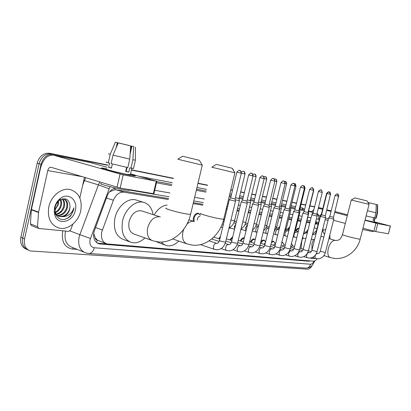 <?xml version="1.0" encoding="UTF-8"?>
<svg xmlns="http://www.w3.org/2000/svg" width="411" height="411" viewBox="0 0 411 411"><rect width="100%" height="100%" fill="white"/><g stroke="black" fill="none" stroke-linecap="round" stroke-linejoin="round"><path stroke-width="0.62" d="M193.288 221.185L193.35 217.979C194.398 214.66 196.057 213.078 198.333 213.232L199.916 214.419M269.159 226.929L269.339 226.574M278.345 228.223L279.906 226.184M287.202 229.472L289.77 226.995M295.75 230.679C296.665 228.932 297.677 228.136 298.776 228.275L299.095 228.398M218.744 238.74L220.532 236.14M229.728 239.89L232.78 236.628M240.291 241C241.38 238.693 242.69 237.63 244.226 237.81L244.329 237.835M250.453 242.074C251.511 239.834 252.775 238.801 254.234 238.971L255.236 239.639M260.774 242.058C261.761 240.569 262.793 239.916 263.877 240.096L264.946 240.897M271.692 241.493L273.166 241.175L274.183 241.94M281.864 242.182L283.087 242.942M291.45 243.62L291.687 243.913M168.392 199.53L123.958 192.194C119.39 191.891 115.866 194.562 113.39 200.219L101.743 231.989C100.731 238.293 102.442 242.269 106.875 243.908L313.352 261.185C314.615 261.237 315.874 260.44 317.133 258.786M93.687 233.381L95.167 237.681C95.383 239.176 96.107 240.014 97.34 240.194L96.59 242.603M97.34 240.194L95.167 237.681M168.618 198.564L116.323 189.851L114.895 189.774L109.999 191.634M309.976 222.125L306.719 221.58M301.032 220.635L297.903 220.111M291.733 219.084L288.753 218.59M282.059 217.47L279.239 217.003M271.99 215.796L269.349 215.354M261.504 214.049L259.058 213.638M250.571 212.225L248.342 211.855M239.156 210.324L237.168 209.99M227.237 208.336L226.384 208.192M203.003 204.298L193.355 202.69M97.494 240.209L105.478 243.369M318.119 224.236L315.201 223.754M309.796 222.86L306.534 222.325M300.842 221.385L297.718 220.866M291.543 219.849L288.563 219.356M281.869 218.251L279.048 217.789M271.794 216.592L269.154 216.155M261.304 214.861L258.858 214.455M250.366 213.052L248.136 212.687M238.95 211.172L236.962 210.843M227.026 209.204L226.173 209.06M202.787 205.202L193.139 203.609M323.005 231.259L322.995 228.074M231.044 228.172L229.908 228.223L229.061 227.781M241.704 229.523L240.851 229.662M115.594 188.043C111.849 188.829 109.043 191.475 107.184 195.98L93.929 232.03C92.932 238.282 94.653 242.233 99.102 243.877L308.954 261.247L310.413 260.939M307.485 260.692L97.412 243.178M312.355 265.141C310.952 267.802 309.406 269.148 307.726 269.184L30.45 250.967C25.585 249.174 23.622 245.151 24.568 238.894L41.023 164.282C43.242 157.187 47.399 153.889 53.492 154.377L107.564 165.263M131.428 170.067L173.329 178.502M197.922 183.45L207.514 185.382M230.756 190.062L232.467 190.406M240.646 192.05L244.298 192.79M251.763 194.29L255.621 195.066M262.434 196.437L266.472 197.254M272.673 198.503L276.875 199.345M282.511 200.481L286.868 201.359M291.974 202.387L296.459 203.291M301.083 204.221L305.686 205.146M309.853 205.983L314.559 206.933M318.438 207.714L321.433 208.223M26.592 249.307C21.834 247.453 19.923 243.461 20.853 237.327L37.19 163.116L39.102 163.696C41.316 156.627 45.472 153.334 51.56 153.827L107.6 165.119L51.56 153.827C45.472 153.334 41.316 156.627 39.102 163.696L22.703 238.108L39.102 163.696L41.023 164.282M28.441 250.114C23.679 248.265 21.768 244.262 22.703 238.108C21.768 244.262 23.679 248.265 28.441 250.114M131.463 169.928L173.36 178.374L131.463 169.928M197.953 183.332L207.54 185.263L197.953 183.332M230.782 189.949L232.492 190.293L230.782 189.949M240.671 191.942L244.324 192.677L240.671 191.942M251.789 194.182L255.647 194.958L251.789 194.182M262.459 196.33L266.498 197.146L262.459 196.33M272.699 198.395L276.901 199.243L272.699 198.395M282.537 200.378L286.893 201.256L282.537 200.378M292 202.284L296.485 203.188L292 202.284M301.109 204.118L305.712 205.048L301.109 204.118M309.873 205.885L314.585 206.836L309.873 205.885M318.484 207.524L322.789 208.577M318.371 223.24L316.665 221.822L315.725 221.657M310.326 220.743L307.068 220.188M301.381 219.222L298.258 218.693M292.087 217.645L289.108 217.142M282.424 216.006L279.603 215.528M272.359 214.295L269.719 213.848M261.879 212.518L259.433 212.102M250.951 210.663L248.722 210.283M239.546 208.726L237.553 208.387M227.632 206.702L226.78 206.558M203.409 202.592L193.771 200.953M169.044 196.756L128.992 189.959L128.89 190.396L124.754 189.897C114.946 188.305 96.775 183.383 101.245 183.547M315.71 221.709L316.979 223.635M37.19 163.116C39.399 156.067 43.551 152.789 49.639 153.282L107.631 164.981M131.494 169.794L173.391 178.251M197.984 183.208L207.57 185.145M230.807 189.836L232.523 190.18M240.697 191.829L244.35 192.564M251.82 194.074L255.673 194.85M262.485 196.227L266.523 197.039M272.724 198.292L276.927 199.14M282.562 200.275L286.914 201.154M292.026 202.186L296.511 203.091M301.129 204.02L305.733 204.95M309.899 205.793L314.61 206.743M80.715 210.92C78.46 221.909 67.774 230.509 58.896 228.033C50.548 225.012 47.188 217.953 48.817 206.846C51.082 195.657 61.917 187.257 70.481 189.615C79.056 192.749 82.472 199.849 80.715 210.92M57.319 215.395C61.778 215.143 64.856 212.621 66.556 207.827C67.517 203.45 66.5 200.445 63.52 198.806M57.658 215.647C62.302 215.621 65.529 213.104 67.327 208.1C68.334 203.198 67.039 200.095 63.438 198.785M56.076 214.126C59.693 213.15 62.169 210.689 63.494 206.738C64.291 203.543 63.833 200.943 62.123 198.945M56.369 214.485C60.212 213.669 62.837 211.177 64.255 207.01C65.097 203.517 64.517 200.794 62.508 198.842M55.043 212.328C57.725 210.889 59.528 208.67 60.453 205.664C61.105 203.255 60.941 201.077 59.965 199.135M55.274 212.836C58.203 211.495 60.181 209.194 61.213 205.932C61.856 203.568 61.707 201.421 60.771 199.489M57.997 201.652L57.776 204.719L54.761 210.124M54.761 210.206L58.192 204.863L58.532 201.102M54.231 211.953L55.3 213.833M55.377 213.936L58.994 216.325C64.039 216.89 67.594 214.424 69.649 208.922L70.06 206.214C69.094 199.047 65.508 197.116 59.307 200.434C57.211 202.125 55.809 204.411 55.095 207.288L55.315 213.761C59.004 220.625 64.08 221.401 70.548 216.088L73.631 209.846L73.944 207.74L73.163 209.738C70.892 214.131 67.476 216.443 62.919 216.674C66.407 215.605 68.699 213.037 69.803 208.973L70.06 206.214M54.889 211.942C55.845 214.414 57.468 215.97 59.765 216.607L62.919 216.674M54.576 207.581C55.449 203.938 57.237 200.984 59.944 198.724C67.938 191.793 78.162 199.797 75.367 210.242C73.271 221.868 58.223 225.978 54.925 215.369L54.211 211.614L54.576 207.581M64.563 219.495C69.793 217.563 72.917 213.643 73.944 207.74M129.974 175.25C118.671 173.118 97.361 167.57 102.056 168.001L106.773 168.746L102.185 168.012C96.955 167.462 118.486 173.088 129.974 175.25L134.638 176.011C136.246 176.103 134.849 175.533 130.457 174.3C134.726 175.497 136.164 176.072 134.772 176.021L129.974 175.25M72.778 224.216L70.625 229.97L68.765 231.378L38.804 228.48L37.514 226.697L38.516 212.482L31.354 209.795L40.483 168.294C43.068 159.072 47.414 154.7 53.522 155.188L123.177 174.881L120.156 188.038L51 167.272C49.49 167.169 48.416 168.263 47.768 170.555L38.516 212.482M38.274 228.321L31.477 225.608L30.399 223.872L31.354 209.795M89.685 162.427L107.107 167.277M153.935 193.704L153.37 193.694L156.278 181.215L123.177 174.881M156.278 181.215L130.554 173.858M153.37 193.694L120.156 188.038M84.445 177.418L79.821 197.938M130.616 145.9L118.209 142.905L130.616 145.9L129.763 159.124L127.821 167.585L111.088 163.614L113.025 155.122L118.209 142.905M116.159 147.729L117.315 142.674L116.642 142.494L117.782 142.761L117.222 145.227M133.524 168.423L129.773 167.904L128.807 172.101L125.679 171.485L126.634 167.328M130.369 174.665L126.794 174.351C118.46 172.774 102.95 168.726 106.69 169.111M117.315 142.674L115.352 142.206L110.184 154.377L108.257 162.833L109.567 163.105L108.607 167.318L111.432 168.109L112.383 163.948M108.257 162.833C106.125 162.211 105.565 161.955 106.567 162.057M110.184 154.377L108.458 153.724M135.394 160.141L132.881 159.807L133.724 146.645L131.941 146.208L130.071 154.356M130.945 168.222L132.881 159.807M115.352 142.206L117.782 142.761M120.896 143.547L119.164 143.131M119.18 143.085L129.378 145.597M131.052 150.082L131.268 146.003M131.941 146.208L133.724 146.645M120.906 143.506L129.388 145.556M129.763 159.124L113.025 155.122M126.244 171.017L125.812 170.889M127.071 167.426L126.167 171.361L125.725 171.284M128.807 172.101L126.167 171.361M111.484 167.888L108.607 167.318M126.29 170.832L125.848 170.745M197.429 159.833L199.356 160.3L202.238 165.15L177.819 159.221L182.561 156.237L197.429 159.833M142.227 211.095L141.266 210.781C135.604 210.324 131.561 213.879 129.136 221.447C128.026 228.223 129.768 232.467 134.366 234.172L151.582 240.322M144.98 237.964C140.66 241.961 136.205 243.476 131.612 242.516C123.752 239.613 120.762 232.328 122.642 220.661C125.119 209.035 135.502 200.111 143.48 202.304C148.715 203.805 151.911 207.904 153.056 214.599M129.398 241.699L124.004 239.711C116.123 236.798 113.102 229.564 114.946 218.005C117.382 206.497 127.754 197.686 135.753 199.89L137.253 200.357M230.566 167.858L232.169 168.243L234.881 172.815L211.819 167.215L216.304 164.405L230.566 167.858M178.77 241.062C174.824 244.961 170.776 246.487 166.619 245.639L163.701 244.34L161.261 242.017M164.888 245.023L156.108 241.617M154.146 214.953C157.737 208.952 162.057 205.649 167.102 205.038M351.277 200.003L354.75 197.917L366.355 200.722L367.008 200.881L369.093 204.334L351.277 200.003L342.507 234.589C340.657 234.65 355.047 238.534 359.209 239.084L360.221 239.043M369.083 204.318L360.19 239.161C357.298 251.178 345.636 259.844 334.282 258.385L330.295 257.569C327.942 256.551 327.284 253.525 328.312 248.485C329.93 243.23 332.145 240.517 334.96 240.358L335.71 240.527C339.563 240.029 340.108 240.075 342.476 234.707M313.475 239.716L311.985 243.579L311.918 250.15M315.17 258.314L312.293 258.601L310.85 257.933M301.037 248.47L301.802 241.113L302.712 238.149M312.586 234.337L316.573 230.401M322.368 230.571L324.49 234.486M305.717 232.338L308.101 229.641M230.653 197.871L229.317 199.72L235.467 201.205M236.864 172.173L230.674 197.84L235.133 198.919M242.516 200.085L241.206 201.899L247.227 203.353M251.316 173.247L251.404 173.267C252.416 173.689 252.806 174.572 252.59 175.918L248.624 174.952L242.531 200.059L246.898 201.118M253.87 202.207L252.585 203.979L258.488 205.413M262.516 175.949L262.603 175.97C263.605 176.386 263.996 177.249 263.78 178.569L259.875 177.619L253.885 202.181L258.165 203.224M214.11 237.219L213.992 236.942M264.751 204.241L263.487 205.973L269.277 207.385M273.248 178.538L273.336 178.559C274.327 178.97 274.718 179.818 274.502 181.107L270.654 180.172L264.766 204.216L268.958 205.238M219.417 238.961L220.193 237.548M275.185 206.188L273.942 207.889L279.624 209.276M283.539 181.02L283.626 181.04C284.607 181.446 284.993 182.279 284.787 183.542L280.996 182.623L275.2 206.168L279.316 207.17M230.396 240.106L232.605 237.358M285.203 208.058L283.98 209.723L289.555 211.09M293.413 183.404L293.5 183.424C294.471 183.825 294.857 184.642 294.651 185.88L290.916 184.971L285.213 208.038L289.257 209.029M240.949 241.211C241.832 239.315 242.927 238.313 244.237 238.21M294.826 209.857L293.618 211.49L299.1 212.831M302.902 185.695L302.989 185.715C303.95 186.106 304.33 186.913 304.13 188.125L300.446 187.226L294.836 209.836L298.802 210.812M254.039 243.22L254.548 242.449M251.1 242.279C252.092 240.209 253.268 239.253 254.625 239.413L255.221 239.7M304.073 211.583L302.892 213.186L308.276 214.506M312.026 187.894L312.108 187.919C313.064 188.305 313.439 189.091 313.244 190.283L309.611 189.399L304.083 211.567L307.983 212.523M263.759 244.226L265.342 242.829M260.867 243.307C261.838 241.303 262.968 240.378 264.263 240.527L265.568 241.909M311.805 214.819L317.102 216.119M318.427 191.49L312.987 213.232L316.819 214.172M273.125 245.197L275.046 243.913M271.44 242.5L273.551 241.601L274.327 242.084L274.851 243.101M321.546 214.85L320.4 216.392L325.604 217.671M329.247 192.055L330.449 194.357L326.915 193.499L321.556 214.835L325.322 215.76M282.152 246.138L283.991 244.91M281.746 242.67L283.241 243.091L283.734 244.026M283.893 244.879L285.229 245.295M329.802 216.392L328.672 217.907L333.794 219.171M337.39 194.018L338.577 196.283L335.093 195.436L329.812 216.376L333.521 217.291M290.86 247.047L292.617 245.87M291.42 243.738L292.308 244.93M197.275 220.193L197.393 218.971C197.891 217.306 198.724 216.402 199.895 216.258M194.079 221.421L194.069 218.164C195.05 215.056 196.607 213.571 198.744 213.71L200.357 215.056M235.431 197.67L239.089 198.477M235.256 199.803L239.413 200.655M247.186 199.936L250.232 200.583M224.437 219.952L223.671 219.715M247.026 202.012L250.551 202.721M223.831 219.186L223.903 219.479M230.874 228.115L229.893 227.812M258.442 202.094L260.923 202.602M258.293 204.128L261.232 204.693M234.63 220.455L234.768 220.928M241.632 229.502L240.908 229.41M269.226 204.154L271.188 204.544M269.087 206.147L271.491 206.594M279.572 206.132L281.052 206.404M279.444 208.079L281.35 208.418M289.503 208.023L290.536 208.197M289.385 209.934L290.829 210.17M299.049 209.831L299.665 209.923M298.931 211.711L299.948 211.86M308.224 211.567L308.733 213.484M308.111 213.417L308.733 213.515L304.371 230.972M278.977 228.408L279.614 227.375M313.213 212.317L312.113 213.802L312.452 213.951M316.943 215.045L317.2 215.051M287.823 229.651L289.616 227.602M321.464 213.848L320.359 215.328L321.012 215.57M326.617 193.34L321.469 213.833L321.777 213.951M296.362 230.854C297.168 229.353 298.057 228.619 299.033 228.655L297.954 228.331M375.89 222.67L365.055 220.152L375.89 222.67L376.928 222.834L374.128 221.904L376.954 222.834L375.89 222.67M311.415 211.732L313.901 209.579M318.284 208.336L322.63 209.225M335.042 211.557L347.526 214.814M326.699 210.288L331.06 211.429M334.754 212.395L347.305 215.677M365.014 220.311L377.781 223.61L375.726 231.588L362.99 228.213M388.446 233.741L390.322 226.009L377.781 223.61M390.322 226.009L374.164 221.755M388.323 233.736L375.726 231.588M345.332 223.445L333.532 220.255M328.425 218.878L325.507 218.092M376.271 204.508L368.944 202.736L376.271 204.508L375.947 212.734L374.611 217.938L366.134 215.929M376.193 218.2L374.853 217.938L374.19 220.527L372.988 220.291L373.645 217.727M374.082 222.068L365.076 220.075M373.013 231.66L362.666 229.482M377.514 213.037L377.144 212.996L377.462 204.791L374.349 204.026L377.462 204.791M375.813 218.184L377.144 212.996M372.022 203.46L367.973 202.479L372.017 203.481M375.947 212.734L367.47 210.709M368.631 203.573L368.944 202.736M374.19 220.527L373.008 220.219M324.294 233.813L324.669 233.787M323.097 230.211L325.759 229.466M329.858 234.789L329.966 238.889M95.465 227.509L102.334 230.026M115.126 188.13L114.895 189.774M94.093 235.097L93.569 234.917M106.444 197.979L113.39 200.219M116.323 189.851L123.958 192.194M315.34 223.188L318.186 223.98L315.345 223.178M98.198 243.291L100.176 244.057M109.948 186.686L90.035 239.762C89.367 244.37 90.78 247.042 94.268 247.761L310.593 264.242C311.841 264.216 312.966 263.189 313.973 261.149M94.268 247.761C93.21 251.532 91.35 253.438 88.689 253.489L86.012 252.981C80.078 250.782 77.761 245.562 79.066 237.317L79.847 234.702L69.993 230.915M77.227 249.41L72.48 249.066L73.276 247.802M72.48 249.066C64.553 247.509 61.28 241.617 62.667 231.393L62.806 230.802M65.601 231.069L65.37 231.994C64.111 240.096 66.459 245.244 72.408 247.453L83.875 252.107M139.375 176.334L172.337 182.731M196.961 187.508L206.563 189.368M229.836 193.884L231.547 194.218M239.736 195.806L243.394 196.515M250.869 197.963L254.733 198.713M261.55 200.034L265.598 200.82M271.81 202.027L276.017 202.844M281.663 203.938L286.02 204.781M291.137 205.772L295.627 206.646M300.256 207.545L302.255 207.93L304.602 209.492M53.492 154.377L49.639 153.282M24.568 238.894L20.853 237.327M90.425 238.457L79.847 234.702L98.424 184.888L84.43 180.578L82.673 185.269M108.915 188.721L98.424 184.888L99.739 182.063M85.729 177.809L84.43 180.578L83.782 180.362M308.604 210.977L313.239 212.22L308.604 210.987M303.339 209.569L299.917 208.901M303.41 209.589L303.015 209.492L302.255 207.93M156.478 182.782L171.654 185.649M196.299 190.303L205.906 192.122M229.199 196.52L230.915 196.843M239.11 198.39L242.767 199.083M250.253 200.496L254.121 201.226M260.944 202.515L264.992 203.281M271.209 204.457L275.427 205.253M281.073 206.322L285.434 207.144M290.556 208.11L295.052 208.963M299.686 209.836L304.299 210.709M308.476 211.495L313.167 212.384M295.288 208.017L290.793 207.154M285.676 206.178L281.314 205.346M275.668 204.267L271.455 203.466M265.239 202.279L261.196 201.503M254.368 200.198L250.505 199.463M243.024 198.035L239.366 197.337M231.172 195.77L229.456 195.441M206.173 190.997L196.571 189.163M171.932 184.457L156.761 181.559M319.301 219.531L316.439 218.801M311.05 217.851L307.798 217.275M302.116 216.273L298.997 215.724M292.832 214.64L289.858 214.116M283.179 212.939L280.369 212.441M273.13 211.167L270.495 210.699M262.66 209.322L260.22 208.891M251.743 207.396L249.518 207.005M240.353 205.387L238.365 205.038M228.454 203.291L227.602 203.142M204.257 199.027L194.629 197.326M169.933 192.975L154.726 190.293M318.576 219.176C319.049 216.885 318.515 215.03 316.984 213.617M314.847 260.857C313.151 264.283 311.877 266.138 311.014 266.415C310.408 266.785 309.596 267.921 305.882 268.09C308.204 268.09 309.776 266.806 310.593 264.242M307.207 260.687L308.954 261.247M90.42 162.592L53.795 155.255M81.614 176.56L47.768 170.555M31.406 209.451L38.562 212.133M117.017 187.303L120.033 174.141M30.399 223.872L37.514 226.697M160.316 216.931L159.283 216.7C153.848 216.72 149.979 220.419 147.677 227.802C146.516 234.738 148.217 239.053 152.774 240.748L157.86 241.874C172.219 243.749 186.815 231.182 190.591 214.347L190.689 213.931M166.363 208.192C162.684 208.279 179.699 213.021 187.688 214.11L190.591 214.347L202.269 165.155M183.748 229.271L182.931 231.84C181.785 238.411 183.255 242.475 187.334 244.021L192.214 245.09C206.019 246.893 220.116 235.107 223.733 219.202L223.81 218.868M200.84 213.355C197.578 213.443 214.157 218.036 221.318 219.006L223.733 219.202L234.912 172.82M194.398 221.519L193.468 221.303C191.228 221.061 189.029 222.043 186.882 224.252M335.371 240.456L328.903 238.58M239.618 170.421L239.705 170.442C239.541 171.295 240.43 168.479 236.864 172.168L241.334 173.252L235.123 198.955L235.477 201.267L225.634 241.956M241.334 173.252C241.344 169.918 239.408 170.74 239.705 170.442C240.723 170.868 241.118 171.772 240.892 173.149M229.302 199.772L219.489 240.476C219.952 240.99 221.781 241.519 224.966 242.074L225.603 242.079C224.252 246.718 221.467 249.302 217.249 249.821L214.634 249.451C213.586 249.045 213.227 247.961 213.545 246.204C214.085 244.422 214.958 243.451 216.176 243.297L216.633 243.384M241.19 201.945L231.537 241.755C232.03 242.259 233.828 242.783 236.931 243.322L237.527 243.333C236.202 247.859 233.469 250.381 229.317 250.895L226.713 250.535C225.711 250.14 225.372 249.081 225.69 247.355C226.214 245.614 227.062 244.668 228.223 244.509L228.655 244.591M252.59 175.918L252.996 176.016L246.893 201.149L247.237 203.409L237.553 243.22M252.996 176.016L253.001 176.011C252.996 172.738 251.116 173.555 251.404 173.267C251.239 174.105 252.133 171.341 248.624 174.952M252.565 204.026L243.076 242.983C243.595 243.482 245.367 243.995 248.388 244.524L248.943 244.53C247.648 248.948 244.956 251.414 240.877 251.922L238.288 251.573C237.322 251.193 236.998 250.155 237.317 248.465C237.83 246.759 238.647 245.829 239.762 245.675L240.168 245.747M263.78 178.569L264.165 178.657L258.159 203.25L258.493 205.464L248.968 244.427M264.165 178.657L264.165 178.657C264.181 175.476 262.31 176.242 262.603 175.97C262.424 176.792 263.348 174.079 259.875 177.619M263.472 206.014L254.132 244.155C254.676 244.648 256.423 245.151 259.372 245.67L259.886 245.675C258.611 249.996 255.971 252.405 251.958 252.909L249.379 252.565C248.455 252.195 248.152 251.183 248.465 249.523C248.968 247.854 249.754 246.944 250.828 246.79L251.208 246.857M274.502 181.107L274.861 181.194L268.953 205.264L269.282 207.432L259.911 245.583M274.861 181.194L274.861 181.189C274.867 178.066 273.048 178.826 273.336 178.559C273.228 179.34 273.911 176.74 270.654 180.172M273.926 207.925L264.735 245.285C265.3 245.768 267.022 246.261 269.899 246.775L270.387 246.78C269.133 250.998 266.539 253.356 262.593 253.854L260.019 253.52C259.13 253.161 258.848 252.169 259.156 250.54C259.649 248.907 260.415 248.013 261.442 247.859L261.802 247.925M284.787 183.542L285.121 183.625L279.31 207.195L279.629 209.317L270.407 246.687M285.121 183.625L285.121 183.619C285.131 180.557 283.328 181.297 283.626 181.04C283.508 181.811 284.212 179.258 280.996 182.623M283.965 209.759L274.918 246.369C275.504 246.841 277.199 247.33 280.009 247.833L280.466 247.833C279.239 251.958 276.685 254.265 272.801 254.763L270.238 254.435C269.385 254.085 269.118 253.114 269.426 251.517C269.909 249.914 270.649 249.035 271.64 248.886L271.979 248.948M294.651 185.88L294.97 185.952L289.246 209.05L289.56 211.131L280.487 247.751M294.97 185.952L294.97 185.952C294.98 182.952 293.207 183.676 293.5 183.424C293.387 184.179 294.071 181.677 290.916 184.971M293.608 211.521L284.705 247.407C285.306 247.874 286.981 248.357 289.724 248.845L290.151 248.85C288.943 252.883 286.431 255.144 282.614 255.637L280.061 255.313C279.244 254.979 278.987 254.024 279.29 252.457C279.768 250.885 280.482 250.022 281.437 249.873L281.756 249.929M304.13 188.125L304.428 188.197L298.797 210.833L299.105 212.872L290.171 248.773M304.428 188.197L304.428 188.192C304.428 185.238 302.702 185.962 302.989 185.715C302.876 186.45 303.549 184.005 300.446 187.226M302.881 213.217L294.112 248.408C294.728 248.871 296.377 249.343 299.059 249.826L299.465 249.826C298.278 253.767 295.812 255.986 292.051 256.474L289.508 256.161C288.717 255.832 288.476 254.897 288.779 253.361C289.246 251.82 289.94 250.972 290.86 250.823L291.163 250.874M307.983 212.544L308.281 214.542L299.48 249.754M313.244 190.283L313.521 190.35L307.978 212.544M320.744 189.99L320.883 190.036C320.714 190.755 321.536 188.366 318.427 191.485L322.27 192.42L316.814 214.193L317.107 216.155L308.44 250.7M322.27 192.42C321.664 190.319 321.202 189.522 320.883 190.036L321.88 190.899L322.008 192.358M311.8 214.845L303.164 249.369C303.796 249.826 305.424 250.289 308.045 250.767L308.425 250.767C307.264 254.625 304.834 256.798 301.135 257.286L298.602 256.973C297.841 256.654 297.61 255.74 297.913 254.229C298.371 252.714 299.044 251.886 299.927 251.738L300.215 251.789M320.39 216.417L311.882 250.299L317.056 251.671C315.915 255.447 313.526 257.579 309.884 258.062L307.361 257.759C306.627 257.45 306.411 256.551 306.709 255.067C307.156 253.582 307.808 252.765 308.666 252.616L308.938 252.662M330.449 194.357L325.322 215.78L325.61 217.702L317.071 251.609M330.696 194.413L330.696 194.413C330.1 192.353 329.643 191.572 329.329 192.076C329.237 192.749 329.792 190.478 326.915 193.499M328.666 217.928L320.282 251.193L325.373 252.544C324.253 256.238 321.9 258.329 318.32 258.812L315.802 258.514C315.093 258.216 314.888 257.332 315.186 255.873L315.566 254.846M316.085 254.06L317.343 253.51M338.577 196.283L333.516 217.306L333.799 219.197L325.389 252.488M338.813 196.335L338.813 196.335C338.227 194.311 337.78 193.545 337.472 194.038C337.364 194.706 337.95 192.466 335.093 195.436M232.662 169.07L232.919 169.512M241.36 173.134L245.013 174.012L239.084 198.508L239.418 200.707L234.558 220.753M241.288 171.968C244.334 170.514 243.148 171.69 243.456 171.336L243.374 171.315M245.013 174.012C245.007 170.832 243.168 171.608 243.456 171.336C244.432 171.741 244.812 172.599 244.596 173.915M222.885 226.384L222.988 224.858L223.605 223.394M230.91 220.132L234.542 220.83C233.684 224.093 231.861 226.394 229.071 227.735M253.022 175.903L256.063 176.632L250.227 200.609L250.556 202.767L245.773 222.397M252.76 174.326L254.455 173.992M256.063 176.632C256.063 173.519 254.239 174.269 254.537 174.012C255.503 174.413 255.883 175.256 255.673 176.54M234.64 228.953L234.404 226.399L235.822 224.077M242.731 221.914L245.757 222.469C245.013 225.351 243.435 227.494 241.036 228.901M264.186 178.554L266.662 179.145L260.918 202.628M263.728 176.704L265.085 176.555M266.662 179.145C266.667 176.093 264.874 176.833 265.167 176.576C266.128 176.971 266.503 177.799 266.297 179.062M246.035 230.838L245.357 227.884L247.381 225.3M254.055 223.61L256.531 223.974M274.882 181.092L276.834 181.559L271.183 204.565L271.496 206.635L266.862 225.485M274.235 179.057L275.293 179.021M276.834 181.559C276.829 178.554 275.087 179.288 275.37 179.037C276.32 179.427 276.695 180.244 276.495 181.477M257.019 232.369L256.767 232.302C255.863 231.938 255.57 230.941 255.873 229.312C256.356 227.709 257.106 226.857 258.118 226.744L255.817 226.024M264.91 225.228L266.847 225.547L265.604 228.511L263.523 230.874M285.142 183.522L286.611 183.876L281.047 206.43L281.355 208.459L276.788 226.939M284.304 181.364L285.095 181.385M286.611 183.876C286.606 180.932 284.895 181.652 285.177 181.405C286.118 181.79 286.488 182.587 286.292 183.799M267.566 233.782L266.826 233.607C265.958 233.253 265.681 232.277 265.984 230.679C266.456 229.112 267.181 228.269 268.157 228.162L268.434 228.208M275.319 226.774L276.773 226.995L274.111 231.681M294.99 185.859L296.012 186.101L290.531 208.218L290.834 210.206L286.333 228.336M293.963 183.614L294.523 183.66M296.012 186.101C295.396 183.969 294.928 183.162 294.6 183.681L295.586 184.549L295.709 186.034M277.702 235.107L276.505 234.866C275.668 234.522 275.401 233.566 275.704 231.994C276.171 230.458 276.87 229.631 277.81 229.523L278.072 229.569M285.316 228.254L286.323 228.388L284.304 232.343M304.448 188.104L305.054 188.248L299.66 209.939L299.953 211.896L295.524 229.677M303.241 185.803L303.595 185.849M305.054 188.248C304.453 186.152 303.991 185.361 303.672 185.87L304.772 188.181M287.448 236.351L285.82 236.073C285.018 235.744 284.761 234.804 285.064 233.263C285.517 231.753 286.2 230.941 287.109 230.833L287.356 230.874M294.923 229.667L295.514 229.728L294.142 232.79M313.542 190.257L313.768 190.308C313.172 188.253 312.72 187.478 312.406 187.976L313.562 189.574M296.824 237.517L294.795 237.239C294.019 236.916 293.778 235.996 294.076 234.486C294.523 233.001 295.185 232.205 296.059 232.092L296.295 232.138M313.768 190.308L308.45 211.598M304.161 231.013L303.708 232.821M318.597 191.038C321.623 188.757 320.554 190.56 320.821 190.01L320.986 190.067M303.344 234.296L304.916 233.35M305.851 238.621L303.441 238.365L302.645 237.09M328.862 191.947L328.939 191.968C328.754 192.656 329.627 190.391 326.617 193.334L326.935 193.417M312.468 234.655L313.228 234.522M320.349 215.354L316.126 232.174L316.388 232.338M314.549 239.664L311.338 239.145M326.802 209.898L331.22 210.781L326.796 209.908M328.065 220.301L325.086 219.772M373.902 231.157L375.952 223.173M316.593 223.527L316.583 222.726M229.908 228.223L229.651 228.146M97.664 243.322L99.102 243.877M320.056 216.515L317.015 213.396M88.689 253.489L305.882 268.09M319.624 207.755L321.299 208.192M59.765 216.607L58.994 216.325M59.302 200.429L59.944 198.724M55.315 213.761L54.925 215.369M90.153 162.52L53.522 155.188M153.92 193.766L156.822 181.302M131.818 168.387L130.313 174.916M129.085 189.558L128.89 190.396M135.43 147.046L135.394 160.295L133.472 168.649M143.48 202.304L135.753 199.89M141.266 210.781L160.146 216.905M172.697 238.961L186.399 243.702M188.896 219.793L194.316 221.503M323.945 255.601L330.002 257.476M311.743 258.432L310.418 258.01M317.025 228.588L314.189 227.786M320.934 236.268L323.832 237.111M209.096 240.872L217.003 243.42C217.892 243.476 218.709 242.536 219.459 240.599M200.424 244.602L214.414 249.379M225.177 243.446L229.055 244.632C229.985 244.673 230.802 243.754 231.511 241.868M221.061 248.624L226.512 250.469M211.68 238.986L219.161 241.457M237.08 244.74L240.599 245.793C241.545 245.824 242.362 244.92 243.05 243.086M232.96 249.79L238.103 251.511M213.777 237.111L219.823 239.089M225.85 241.062L231.172 242.809M248.48 245.973L251.666 246.903C252.626 246.924 253.443 246.04 254.106 244.252M244.35 250.9L249.21 252.508M226.394 238.806L231.825 240.569M237.733 242.485L242.675 244.093M259.408 247.155L262.285 247.972C263.256 247.982 264.067 247.114 264.715 245.372M255.272 251.958L259.865 253.469M238.252 240.343L243.317 241.976M249.112 243.841L253.695 245.316M269.888 248.28L272.478 248.999C273.454 249.009 274.26 248.157 274.897 246.451M265.753 252.971L270.099 254.388M249.611 241.802L254.337 243.312M260.024 245.131L264.273 246.487M244.252 238.144L243.276 237.83M279.953 249.359L282.275 249.986C283.261 249.986 284.063 249.148 284.684 247.484M275.822 253.941L279.932 255.272M260.497 243.189L264.91 244.591M270.489 246.359L274.42 247.607M254.625 239.413L253.315 239.002M309.611 189.399C312.714 186.224 311.97 188.649 312.108 187.919C312.437 187.401 312.91 188.207 313.521 190.35M289.627 250.397L291.702 250.931C292.694 250.921 293.49 250.104 294.091 248.48M285.496 254.871L289.385 256.12M270.947 244.509L275.057 245.804M280.538 247.53L284.176 248.676M265.552 241.971L265.085 241.036M264.263 240.527L262.983 240.127M298.925 251.383L300.77 251.845C301.756 251.835 302.547 251.034 303.148 249.436M294.8 255.76L298.489 256.937M312.977 213.247L311.81 214.819M274.938 243.877L275.493 244.052M280.975 245.768L284.813 246.97M290.197 248.655L293.557 249.703M275.313 243.995L274.327 242.084M273.551 241.601L272.298 241.216M307.88 252.339L309.509 252.724C310.49 252.719 311.276 251.928 311.867 250.361M303.76 256.618L307.253 257.728M290.618 246.97L294.194 248.08M299.485 249.729L302.578 250.689M284.237 244.987L283.241 243.091M282.511 242.639L281.807 242.423M316.501 253.253L317.929 253.572C318.905 253.566 319.681 252.791 320.267 251.249M312.391 257.44L315.705 258.483M292.524 245.84L294.589 246.477M299.891 248.116L303.22 249.143M308.445 250.761L311.271 251.635M292.853 245.942L291.841 244.067M200.296 215.236L199.982 214.491M198.744 213.71L197.198 213.237M233.535 170.55C233.237 169.424 232.898 168.849 232.513 168.818M220.918 227.072L222.592 227.596M223.132 221.39L224.026 221.663M229.307 227.632L234.563 229.266M233.859 222.808L235.976 223.45M224.067 219.839L223.774 219.197M240.938 229.287L246.03 230.859M230.242 227.997L229.21 227.673M260.923 202.628L261.242 204.74L256.515 224.041C255.873 226.559 254.532 228.531 252.508 229.944M234.496 221.262L236.366 221.827M245.064 224.452L247.417 225.161M235 221.416L234.604 220.579M252.267 230.92L256.639 232.261M245.624 222.968L247.792 223.615M266.138 227.53L268.928 228.254M263.127 232.482L266.708 233.571M256.356 224.612L258.745 225.326M276.064 228.973L279.09 229.497M273.546 233.967L276.398 234.83M266.667 226.189L269.246 226.954M285.604 230.36L287.767 230.925L288.887 230.54M283.549 235.39L285.717 236.042M276.572 227.699L279.331 228.511M294.79 231.696L296.721 232.189L298.36 231.342M293.161 236.751L294.697 237.214M304.104 211.48L303.565 212.215M286.102 229.148L289.02 230.006M303.667 232.986L305.358 233.407L307.618 231.568M302.404 238.056L303.354 238.339M311.882 214.722L312.103 213.828M295.273 230.535L298.294 231.419M317.04 215.713L317.2 215.081M316.973 213.55L317.205 215.081M321.083 190.103L320.821 190.01M312.55 234.327L313.68 234.578C314.677 234.624 315.489 233.838 316.116 232.215M311.302 239.305L311.708 239.423M304.104 231.871L306.889 232.677M388.441 233.751L390.44 226.024M375.13 218.01L374.072 222.115M373.188 230.967L372.993 231.737M377.673 204.842L377.514 213.062L376.183 218.241"/></g></svg>
